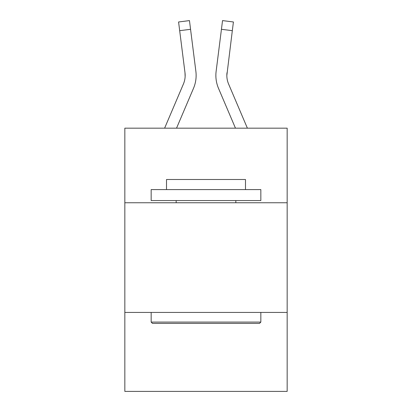 <?xml version="1.0" encoding="UTF-8"?>
<svg xmlns="http://www.w3.org/2000/svg" width="412" height="412" viewBox="0 0 412 412"><rect width="100%" height="100%" fill="white"/><g stroke="black" fill="none" stroke-linecap="round" stroke-linejoin="round"><path stroke-width="0.62" d="M287.164 202.756L287.164 128.173L124.836 128.173L124.836 202.756L287.164 202.756L287.164 391.4L124.836 391.4L124.836 202.756M287.164 312.43L124.836 312.43M176.532 128.173L193.501 88.328A32.903 32.903 0 0 0 195.87 71.312L190.56 29.303L179.678 30.679L178.581 21.975L189.463 20.6L190.56 29.303M196.091 77.044L196.127 75.422L196.091 77.044M195.705 69.999L195.87 71.312M247.385 128.173L228.593 84.033A21.934 21.934 0 0 1 226.837 75.478L232.322 30.679L221.44 29.303L222.537 20.6L233.419 21.975L222.537 20.6L233.419 21.975L222.537 20.6L233.419 21.975L222.537 20.6L233.419 21.975L222.537 20.6L233.419 21.975L222.537 20.6L233.419 21.975L222.537 20.6L233.419 21.975L222.537 20.6L233.419 21.975L222.537 20.6L233.419 21.975L222.537 20.6L233.419 21.975L222.537 20.6L233.419 21.975L222.537 20.6L233.419 21.975L222.537 20.6L233.419 21.975L222.537 20.6L233.419 21.975L222.537 20.6L233.419 21.975L222.537 20.6L233.419 21.975L222.537 20.6L233.419 21.975L222.537 20.6L233.419 21.975L222.537 20.6L233.419 21.975L222.537 20.6L233.419 21.975L222.537 20.6L233.419 21.975L222.537 20.6L233.419 21.975L222.537 20.6L233.419 21.975L222.537 20.6L233.419 21.975L222.537 20.6L233.419 21.975L222.537 20.6L233.419 21.975L222.537 20.6L233.419 21.975L222.537 20.6L233.419 21.975L222.537 20.6L233.419 21.975L222.537 20.6L233.419 21.975L222.537 20.6L233.419 21.975L222.537 20.6L233.419 21.975L222.537 20.6L233.419 21.975L222.537 20.6L233.419 21.975L222.537 20.6L233.419 21.975L222.537 20.6L233.419 21.975L222.537 20.6L233.419 21.975L222.537 20.6L233.419 21.975L222.537 20.6L233.419 21.975L222.537 20.6L233.419 21.975L222.537 20.6L233.419 21.975L222.537 20.6L233.419 21.975L232.322 30.679M235.468 128.173L218.499 88.328A32.903 32.903 -178.8 0 1 216.13 71.312L221.44 29.303M152.476 323.399L151.163 322.081L260.837 322.081L259.524 323.399L152.476 323.399M260.837 189.592L260.837 200.562L151.163 200.562L151.163 189.592L260.837 189.592M166.515 189.592L166.515 179.503L245.485 179.503L245.485 189.592M260.837 312.43L260.837 322.081M151.163 312.43L151.163 322.081M235.834 200.562L235.834 202.756M176.166 200.562L176.166 202.756M228.593 84.033A21.934 21.934 -178.8 0 1 226.837 75.478L227.012 72.687A21.934 21.934 -178.8 0 0 228.593 84.033A21.934 21.934 -178.8 0 1 226.837 75.478A21.934 21.934 -178.8 0 0 228.593 84.033A21.934 21.934 -178.8 0 1 226.837 75.478A21.934 21.934 -178.8 0 0 228.593 84.033A21.934 21.934 -178.8 0 1 226.837 75.478A21.934 21.934 -178.8 0 0 228.593 84.033A21.934 21.934 -178.8 0 1 226.837 75.478A21.934 21.934 -178.8 0 0 228.593 84.033A21.934 21.934 -178.8 0 1 226.837 75.478A21.934 21.934 -178.8 0 0 228.593 84.033A21.934 21.934 -178.8 0 1 226.837 75.478A21.934 21.934 -178.8 0 0 228.593 84.033A21.934 21.934 -178.8 0 1 226.837 75.478A21.934 21.934 -178.8 0 0 228.593 84.033A21.934 21.934 -178.8 0 1 226.837 75.478A21.934 21.934 -178.8 0 0 228.593 84.033A21.934 21.934 -178.8 0 1 226.837 75.478A21.934 21.934 -178.8 0 0 228.593 84.033A21.934 21.934 -178.8 0 1 226.837 75.478A21.934 21.934 -178.8 0 0 228.593 84.033A21.934 21.934 -178.8 0 1 226.837 75.478A21.934 21.934 -178.8 0 0 228.593 84.033A21.934 21.934 -178.8 0 1 226.837 75.478A21.934 21.934 -178.8 0 0 228.593 84.033A21.934 21.934 -178.8 0 1 226.837 75.478A21.934 21.934 -178.8 0 0 228.593 84.033A21.934 21.934 -178.8 0 1 226.837 75.478A21.934 21.934 -178.8 0 0 228.593 84.033A21.934 21.934 -178.8 0 1 226.837 75.478A21.934 21.934 -178.8 0 0 228.593 84.033A21.934 21.934 -178.8 0 1 226.837 75.478A21.934 21.934 -178.8 0 0 228.593 84.033A21.934 21.934 -178.8 0 1 226.837 75.478A21.934 21.934 -178.8 0 0 228.593 84.033A21.934 21.934 -178.8 0 1 226.837 75.478A21.934 21.934 -178.8 0 0 228.593 84.033A21.934 21.934 -178.8 0 1 226.837 75.478A21.934 21.934 -178.8 0 0 228.593 84.033A21.934 21.934 -178.8 0 1 226.837 75.478A21.934 21.934 -178.8 0 0 228.593 84.033M164.615 128.173L183.407 84.033A21.934 21.934 0 0 0 185.163 75.484A21.934 21.934 0 0 1 183.407 84.033A21.934 21.934 0 0 0 185.163 75.484A21.934 21.934 0 0 1 183.407 84.033A21.934 21.934 0 0 0 185.163 75.484M185.153 76.158L184.988 72.687A21.934 21.934 0 0 1 183.407 84.033A21.934 21.934 0 0 0 184.988 72.687A21.934 21.934 0 0 1 183.407 84.033A21.934 21.934 0 0 0 184.988 72.687L179.678 30.679M184.988 72.687L185.137 76.508M215.909 77.044L215.873 75.422M216.13 71.312L216.295 69.999M233.419 21.975L222.537 20.6M178.581 21.975L189.463 20.6"/></g></svg>
